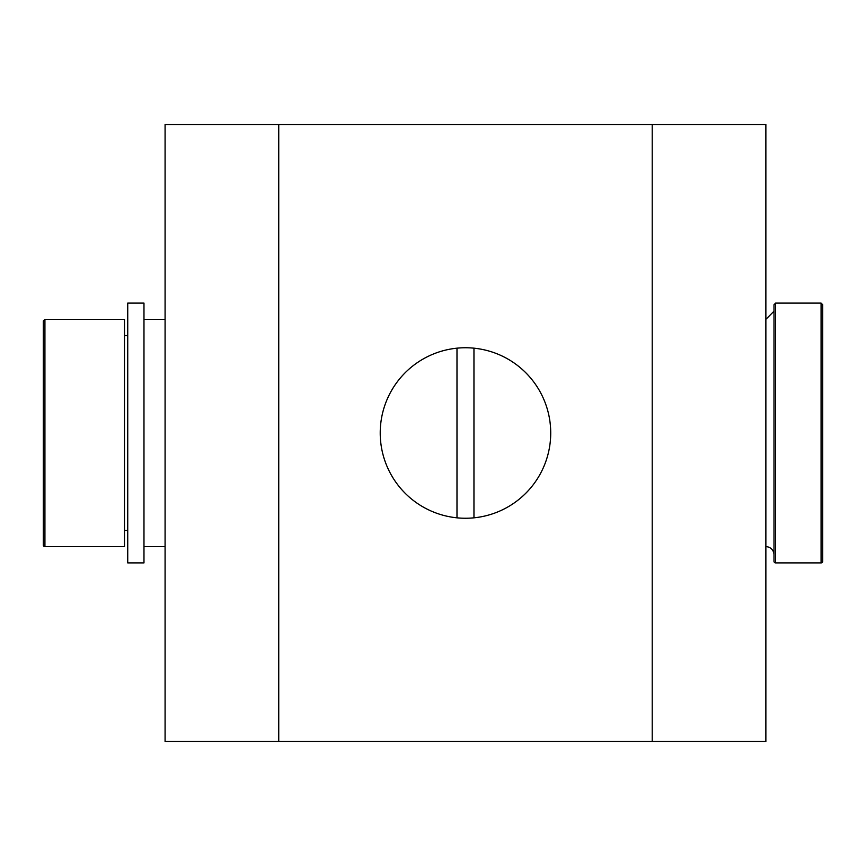 <?xml version="1.0" encoding="UTF-8"?>
<svg xmlns="http://www.w3.org/2000/svg" width="866" height="866" viewBox="0 0 866 866"><rect width="100%" height="100%" fill="white"/><g stroke="black" fill="none" stroke-linecap="round" stroke-linejoin="round"><path stroke-width="1.3" d="M550.722 433A85.247 85.247 0 0 1 422.846 506.827A85.247 85.247 0 0 1 422.846 359.173A85.247 85.247 0 0 1 550.722 433M652.206 124.487L165.081 124.487L165.081 741.513L765.869 741.513L765.869 124.487L652.206 124.487L652.206 741.513M127.735 530.425L124.487 530.425M124.487 546.663L124.487 319.337L44.924 319.337L43.3 320.961L43.3 545.039A1.624 1.624 0 0 0 44.924 546.663L124.487 546.663M143.972 546.663L165.081 546.663M775.611 562.9A1.624 1.624 0 0 1 773.988 561.276L773.988 304.724L775.611 303.1L775.611 562.9L821.076 562.9A1.624 1.624 0 0 0 822.7 561.276L822.7 304.724L821.076 303.1L821.076 562.9M765.869 546.663A8.119 8.119 0 0 1 773.988 554.781L773.988 311.219L765.869 319.337M143.972 562.9L143.972 303.1L127.735 303.1L127.735 562.9L143.972 562.9M278.744 124.487L278.744 741.513M44.924 546.663L44.924 319.337M456.988 348.175L456.988 517.825M473.962 517.825L473.962 348.175M124.487 335.575L127.735 335.575M165.081 319.337L143.972 319.337M821.076 303.1L775.611 303.1"/></g></svg>
